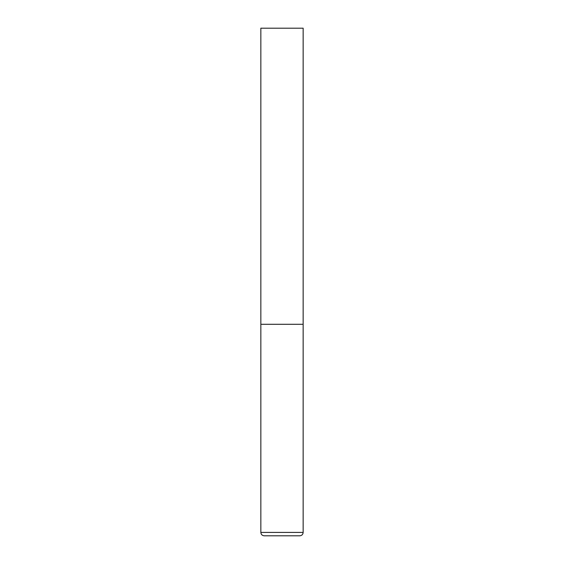 <?xml version="1.0" encoding="UTF-8"?>
<svg xmlns="http://www.w3.org/2000/svg" width="564" height="564" viewBox="0 0 564 564"><rect width="100%" height="100%" fill="white"/><g stroke="black" fill="none" stroke-linecap="round" stroke-linejoin="round"><path stroke-width="0.85" d="M303.15 532.416L303.15 324.3L260.85 324.3L303.15 324.3L303.15 28.2L260.85 28.2L260.85 532.416C261.047 534.475 262.175 535.603 264.234 535.8L299.766 535.8C301.825 535.603 302.953 534.475 303.15 532.416L260.85 532.416"/></g></svg>
